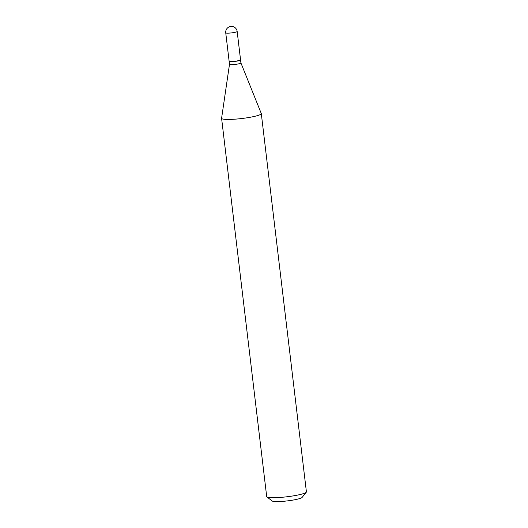 <?xml version="1.0" encoding="UTF-8"?>
<svg xmlns="http://www.w3.org/2000/svg" width="528" height="528" viewBox="0 0 528 528"><rect width="100%" height="100%" fill="white"/><g stroke="black" fill="none" stroke-linecap="round" stroke-linejoin="round"><path stroke-width="0.79" d="M240.55 59.822A5.755 0.739 173.2 0 1 239.032 60.522A5.755 0.739 173.2 0 1 232.795 61.439A5.755 0.739 173.2 0 1 229.119 61.189L225.74 32.842A5.755 0.739 173.2 0 0 227.575 33.158A5.755 0.739 173.2 0 0 235.653 32.175A5.755 0.739 173.2 0 0 237.171 31.475L240.55 59.822M240.53 59.908A5.755 0.739 173.2 0 1 240.57 59.981A5.755 0.739 173.2 0 1 237.184 61.07A5.755 0.739 173.2 0 1 230.974 61.664A5.755 0.739 173.2 0 1 229.139 61.347A5.755 0.739 173.2 0 1 229.159 61.261M240.57 59.981L240.926 62.971A5.755 0.739 173.2 0 1 240.926 62.971A5.755 0.739 173.2 0 1 237.541 64.066A5.755 0.739 173.2 0 1 231.33 64.66A5.755 0.739 173.2 0 1 229.495 64.337A5.755 0.739 173.2 0 1 229.495 64.31L221.595 118.239A19.991 2.574 173.2 0 0 221.595 118.331L266.699 496.597A19.991 2.574 173.2 0 0 266.911 496.907A19.991 2.574 173.2 0 0 273.082 497.713A19.991 2.574 173.2 0 0 293.456 495.851A19.991 2.574 173.2 0 0 306.273 492.215A19.991 2.574 173.2 0 0 306.405 491.858L261.301 113.599A19.991 2.574 173.2 0 1 249.546 117.381A19.991 2.574 173.2 0 1 227.977 119.447A19.991 2.574 173.2 0 1 221.595 118.331M306.273 492.215L302.108 497.422A15.193 1.96 173.2 0 1 292.36 500.188A15.193 1.96 173.2 0 1 276.877 501.6A15.193 1.96 173.2 0 1 272.184 500.986L266.911 496.907M240.926 62.964L261.274 113.513A19.991 2.574 173.2 0 1 261.301 113.599M237.171 31.475A5.755 5.755 0 0 0 231.475 26.4A5.755 5.755 0 0 0 225.74 32.842M229.139 61.347L229.495 64.337"/></g></svg>
